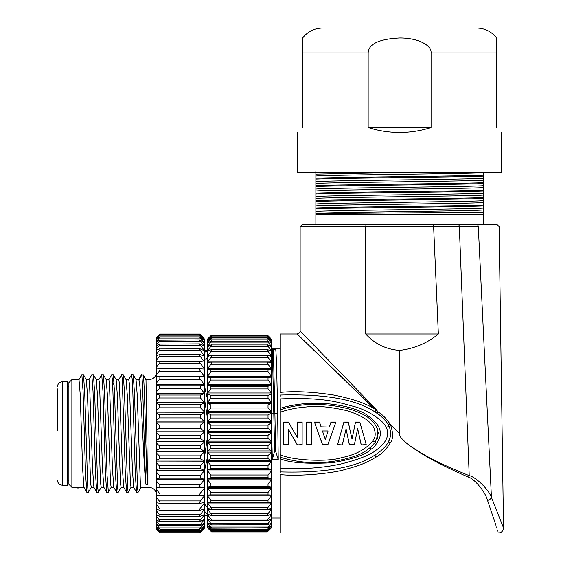 <?xml version="1.0" encoding="UTF-8"?>
<svg xmlns="http://www.w3.org/2000/svg" width="561" height="561" viewBox="0 0 561 561"><rect width="100%" height="100%" fill="white"/><g stroke="black" fill="none" stroke-linecap="round" stroke-linejoin="round"><path stroke-width="0.84" d="M204.667 369.075L200.459 368.836C199.435 368.977 199.435 369.783 200.459 371.256L204.667 376.578L204.667 362.203L200.459 361.396C199.435 361.382 199.435 362.111 200.459 363.591L204.667 369.005L203.355 369.005M200.459 363.591L159.247 363.591L156.421 367.203L156.421 376.578L204.667 376.578L204.667 384.769L156.421 384.769L156.421 393.499L204.667 393.499L204.667 384.86L200.459 385.758L200.459 388.549L204.667 393.499L204.667 402.672L156.421 402.672L156.421 412.181L204.667 412.181L204.667 402.77L200.459 404.762L200.459 407.798L204.667 412.181L204.667 421.914L156.421 421.914L156.421 423.022L159.247 425.028L159.247 428.176L156.421 430.582L156.421 423.022M202.675 337.007L204.667 339.342L200.459 334.91L159.247 334.91L156.421 337.869L156.421 367.203M202.717 337.042L200.459 334.798C199.435 333.802 199.435 333.837 200.459 334.91C199.435 333.837 199.435 333.802 200.459 334.798M200.459 335.534C199.435 334.658 199.435 334.805 200.459 335.976C199.435 334.805 199.435 334.658 200.459 335.534L204.667 339.356L204.667 340.716L200.459 335.976L159.247 335.976L156.421 339.139M200.459 337.343C199.435 336.593 199.435 336.852 200.459 338.108L159.247 338.108C160.264 336.852 160.264 336.593 159.247 337.343L159.948 336.916L199.751 336.916L204.667 340.737L204.597 346.481M200.459 338.108L204.667 343.108L199.807 339.896L159.247 340.204C160.264 339.594 160.264 339.952 159.247 341.284L156.421 344.749M200.459 340.204C199.435 339.594 199.435 339.952 200.459 341.284L204.667 346.481L204.555 350.814M204.667 346.523L199.891 343.886L159.247 344.089C160.264 343.62 160.264 344.082 159.247 345.478L156.421 349.033M200.459 344.089C199.435 343.62 199.435 344.082 200.459 345.478L204.667 350.814L204.485 356.053M204.667 350.863L199.989 348.83L159.247 348.956C160.264 348.633 160.264 349.194 159.247 350.625L156.421 354.243M200.459 348.956C199.435 348.633 199.435 349.194 200.459 350.625L204.667 356.053L204.323 362.133M204.667 356.109L200.109 354.678L159.247 354.741C160.264 354.573 160.264 355.225 159.247 356.691L156.421 360.323M200.459 354.741C199.435 354.573 199.435 355.225 200.459 356.691L204.667 362.203M200.459 361.396L159.247 361.396C160.264 361.382 160.264 362.111 159.247 363.591M200.459 368.836L159.247 368.836C160.264 368.977 160.264 369.783 159.247 371.256L156.421 374.804M156.421 376.578L204.667 376.655L200.459 376.992C199.435 377.28 199.435 378.156 200.459 379.608L204.667 384.86L156.421 384.86M156.421 393.499L204.667 393.598L200.459 395.049L200.459 397.98L204.667 402.77L156.421 402.77M156.421 412.181L204.667 412.279L200.459 414.789L200.459 417.903L204.667 421.914L204.667 431.781L156.421 431.781L156.421 441.668L204.667 441.668L204.667 431.886L200.459 435.35L200.459 438.506L204.667 441.668L204.667 451.465L156.421 451.465L156.421 461.065L204.667 461.065L204.667 451.563L200.459 455.827L200.459 458.891L204.667 461.065L204.667 470.356L156.421 470.356L156.421 479.248L204.667 479.248L204.667 470.455L200.459 475.328L200.459 478.161L204.667 479.248L204.667 487.642L156.421 487.642L156.421 529.367L159.247 532.165C160.264 533.167 160.264 533.125 159.247 532.059M156.421 526.625L159.934 529.177L199.765 529.177L200.459 528.785C199.435 529.486 199.435 529.198 200.459 527.915L204.667 522.845L204.667 527.978L200.459 532.165C199.435 533.167 199.435 533.125 200.459 532.059M200.459 528.785L204.667 525.545L200.459 530.397C199.435 531.604 199.435 531.786 200.459 530.944L204.667 527.263L200.459 531.821C199.435 532.929 199.435 532.999 200.459 532.038L202.675 529.963M156.421 529.318L159.247 532.038C160.264 532.999 160.264 532.929 159.247 531.821L200.459 531.821C199.435 532.929 199.435 532.999 200.459 532.038M156.421 528.49L159.247 530.944C160.264 531.786 160.264 531.604 159.247 530.397L200.459 530.397C199.435 531.604 199.435 531.786 200.459 530.944M200.459 524.395L204.667 519.142L204.667 522.81L200.459 525.58C199.435 526.141 199.435 525.748 200.459 524.395L159.247 524.395C160.264 525.748 160.264 526.141 159.247 525.58L156.421 523.736M159.247 525.58L200.459 525.58M200.459 519.879L204.667 514.507L204.667 519.1L200.459 521.358C199.435 521.779 199.435 521.288 200.459 519.879L159.247 519.879C160.264 521.288 160.264 521.779 159.247 521.358L156.421 519.858M159.247 521.358L200.459 521.358M200.459 514.416L204.667 508.981L204.667 514.451L200.459 516.183C199.435 516.45 199.435 515.861 200.459 514.416L159.247 514.416C160.264 515.861 160.264 516.45 159.247 516.183L156.421 515.026M159.247 516.183L200.459 516.183M200.459 508.07L204.667 502.628L204.667 508.918L200.459 510.096C199.435 510.215 199.435 509.535 200.459 508.07L159.247 508.07C160.264 509.535 160.264 510.215 159.247 510.096L156.421 509.311M159.247 510.096L200.459 510.096M200.459 500.903L204.667 495.517L204.667 502.558L200.459 503.175C199.435 503.133 199.435 502.375 200.459 500.903L159.247 500.903C160.264 502.375 160.264 503.133 159.247 503.175L156.421 502.761M159.247 503.175L200.459 503.175M200.459 495.482C199.435 495.293 199.435 494.465 200.459 493L204.667 487.726L204.667 495.44L156.421 495.454M156.421 479.248L204.667 479.339L200.459 484.445C199.435 485.882 199.435 486.773 200.459 487.116L204.667 487.726L156.421 487.726M156.421 461.065L204.667 461.156L200.459 465.756L200.459 468.723L204.667 470.455L156.421 470.455M156.421 441.668L204.667 441.766L200.459 445.658L200.459 448.779L204.667 451.563L156.421 451.563M156.421 422.019L204.667 422.019L200.459 425.028L200.459 428.176L204.667 431.886L156.421 431.886M204.667 502.558L204.197 502.628M204.667 495.44L156.421 495.517M207.647 527.95L210.929 531.113C211.862 532.116 211.862 532.151 210.929 531.239L207.647 527.971L207.647 338.991L208.846 337.792M204.667 352.301L207.647 350.667M207.647 357.694L204.667 359.559M204.667 504.178L207.647 507.586M207.647 514.612L204.667 511.443M204.667 470.02L207.647 456.261M207.647 399.811L204.667 386.922M207.647 419.418L204.667 399.916M204.667 455.911L207.647 435.743M204.667 350.653L207.626 350.464M207.647 516.337L204.667 514.935M207.815 527.34L210.929 530.902C211.862 531.912 211.862 531.989 210.929 531.113C211.862 531.989 211.862 531.912 210.929 530.902L268.025 530.902C267.092 531.912 267.092 531.989 268.025 531.113C267.092 532.116 267.092 532.151 268.025 531.239L271.307 527.971L268.025 531.113C267.092 531.989 267.092 531.912 268.025 530.902L271.307 527.34L268.025 530.026C267.092 530.776 267.092 530.601 268.025 529.493L271.307 525.685L268.025 527.88C267.092 528.497 267.092 528.224 268.025 527.038L271.307 523.02L268.025 524.696C267.092 525.18 267.092 524.801 268.025 523.553L271.307 519.374L271.307 518.869L268.025 520.517C267.092 520.86 267.092 520.384 268.025 519.086L271.307 514.788L271.307 514.171L268.025 515.384C267.092 515.58 267.092 515.012 268.025 513.68L271.307 509.304L271.307 508.589L268.025 509.353C267.092 509.402 267.092 508.75 268.025 507.396L271.307 503L271.307 502.186L268.025 502.488L268.025 500.3L271.307 495.924L271.307 495.026L268.025 494.872L268.025 492.474L271.307 488.168L271.307 487.193L268.025 486.583L268.025 483.996L271.307 479.816L271.307 478.771L268.025 477.706L268.025 474.971L271.307 470.952L271.307 469.859L268.025 468.351L268.025 465.49L271.307 461.682L271.307 460.539L268.025 458.61L268.025 455.658L271.307 452.096L271.307 450.925L268.025 448.597L268.025 445.581L271.307 442.313L271.307 441.128L207.647 441.128L210.929 438.422L210.929 435.371L207.647 432.433L271.307 432.433L271.307 431.241L207.647 431.241L210.929 428.183L268.025 428.183L268.025 425.147L271.307 422.559L207.647 422.559L210.929 425.147L210.929 428.183M207.647 450.925L210.929 448.597L210.929 445.581L207.647 442.313L271.307 442.313L271.307 450.925L207.647 450.925M207.647 460.539L210.929 458.61L210.929 455.658L207.647 452.096L271.307 452.096L271.307 460.539L207.647 460.539M207.647 469.859L210.929 468.351L210.929 465.49L207.647 461.682L271.307 461.682L271.307 469.859L207.647 469.859M207.647 478.771L210.929 477.706L210.929 474.971L207.647 470.952L271.307 470.952L271.307 478.771L207.647 478.771M207.647 487.193L210.929 486.583L210.929 483.996L207.647 479.816L271.307 479.816L271.307 487.193L207.647 487.193M207.647 495.026L210.929 494.872L210.929 492.474L207.647 488.168L271.307 488.168L271.307 495.026L207.647 495.026M207.647 502.186L268.025 502.488M210.929 502.488L210.929 500.3L207.647 495.924L271.307 495.924L271.307 502.186M207.647 508.589L211.167 509.381L268.025 509.353M210.929 509.353C211.862 509.402 211.862 508.75 210.929 507.396L207.647 503L271.307 503L271.307 508.589M207.647 514.171L211.294 515.461L268.025 515.384M210.929 515.384C211.862 515.58 211.862 515.012 210.929 513.68L207.647 509.304L210.726 509.304M207.647 518.869L211.399 520.664L268.025 520.517M210.929 520.517C211.862 520.86 211.862 520.384 210.929 519.086L207.647 514.788L209.302 514.788M207.647 522.635L211.483 524.928L268.025 524.696M210.929 524.696C211.862 525.18 211.862 524.801 210.929 523.553L207.647 519.374L208.643 519.374M207.647 525.419L211.553 528.217L268.025 527.88M210.929 527.88C211.862 528.497 211.862 528.224 210.929 527.038L207.647 523.02L208.257 523.02M207.647 527.2L210.929 530.026C211.862 530.776 211.862 530.601 210.929 529.493L208.005 525.685M210.929 530.026C211.862 530.776 211.862 530.601 210.929 529.493L268.025 529.493C267.092 530.601 267.092 530.776 268.025 530.026M268.025 428.183L271.307 431.241L271.307 421.374L207.647 421.374L210.929 418.008L210.929 415.007L207.647 412.805L271.307 412.805L271.307 411.648L207.647 411.648L210.929 408.001L210.929 405.07L207.647 403.282L271.307 403.282L271.307 402.16L207.647 402.16L210.929 398.275L210.929 395.449L207.647 394.088L271.307 394.088L271.307 393.009L207.647 393.009L210.929 388.934L210.929 386.241L207.647 385.33L271.307 385.33L271.307 384.306L207.647 384.306L210.929 380.078L210.929 377.553L207.647 377.09L271.307 377.09L271.307 376.143L207.647 376.143L210.929 371.81L210.929 369.475L207.647 369.475L271.307 369.475L268.025 369.475L268.025 371.81L271.307 376.143L271.307 368.605L207.647 368.605L210.929 364.215C211.862 362.806 211.862 362.097 210.929 362.104L207.647 362.56M268.866 355.737L271.307 355.737L271.307 361.782L268.025 357.385C267.092 355.99 267.092 355.365 268.025 355.506L210.929 355.506C211.862 355.365 211.862 355.99 210.929 357.385L207.647 361.782L271.307 361.782L271.307 368.605L268.025 364.215C267.092 362.806 267.092 362.097 268.025 362.104L210.929 362.104M210.929 355.506L207.647 356.424M210.095 355.737L207.647 355.737L210.929 351.382C211.862 350.022 211.862 349.482 210.929 349.769L207.647 351.13M269.925 350.548L271.307 350.548L271.307 355.737L268.025 351.382C267.092 350.022 267.092 349.482 268.025 349.769L210.929 349.769M209.036 350.548L207.647 350.548L210.929 346.284C211.862 344.973 211.862 344.524 210.929 344.945L207.647 346.733M270.465 346.27L271.307 346.27L271.307 350.548L268.025 346.284C267.092 344.973 267.092 344.524 268.025 344.945L210.929 344.945M208.496 346.27L207.647 346.27L210.929 342.14C211.862 340.885 211.862 340.541 210.929 341.095L207.647 343.297M270.795 342.946L271.307 342.946L271.307 346.27L268.025 342.14C267.092 340.885 267.092 340.541 268.025 341.095L210.929 341.095M208.159 342.946L207.647 342.946L210.929 338.991C211.862 337.82 211.862 337.575 210.929 338.255L207.647 340.843M271.019 340.611L271.307 342.946L268.025 338.991C267.092 337.82 267.092 337.575 268.025 338.255L267.387 337.876L211.567 337.876L210.929 338.255M207.935 340.611L210.929 336.888C211.862 335.801 211.862 335.66 210.929 336.46L207.647 339.405M271.194 339.3L271.307 340.611L268.025 336.888L210.929 336.888C211.862 335.801 211.862 335.66 210.929 336.46M207.766 339.3L210.929 335.836C211.862 334.847 211.862 334.812 210.929 335.73L208.825 337.813M270.107 337.792L268.025 335.836L210.929 335.836C211.862 334.847 211.862 334.812 210.929 335.73M271.307 527.95L271.138 527.34M271.307 527.2L270.956 525.685M271.307 525.419L271.307 523.02L270.697 523.02M271.307 522.635L271.307 519.374L270.311 519.374M271.307 518.869L271.307 514.788L269.659 514.788M271.307 514.171L271.307 509.304L268.228 509.304M268.025 435.371L271.307 432.433L271.307 441.128L268.025 438.422L268.025 435.371L210.929 435.371M271.307 527.978L270.107 529.177M268.025 415.007L271.307 412.805L271.307 421.374L268.025 418.008L268.025 415.007L210.929 415.007M268.025 405.07L271.307 403.282L271.307 411.648L268.025 408.001L268.025 405.07L210.929 405.07M268.025 395.449L271.307 394.088L271.307 402.16L268.025 398.275L268.025 395.449L210.929 395.449M268.025 386.241L271.307 385.33L271.307 393.009L268.025 388.934L268.025 386.241L210.929 386.241M268.025 377.553L271.307 377.09L271.307 384.306L268.025 380.078L268.025 377.553L210.929 377.553M268.025 362.104L271.307 362.56M268.025 355.506L271.307 356.424M268.025 349.769L271.307 351.13M268.025 344.945L271.307 346.733M268.025 341.095L271.307 343.297M268.025 338.255L271.307 340.843M268.025 336.46C267.092 335.66 267.092 335.801 268.025 336.888C267.092 335.801 267.092 335.66 268.025 336.46L271.307 339.405M268.025 335.73C267.092 334.812 267.092 334.847 268.025 335.836C267.092 334.847 267.092 334.812 268.025 335.73L270.136 337.813M280.262 396.262L280.262 395.554M280.262 408.527L280.262 398.913C325.345 397.027 339.223 402.686 354.117 406.543C366.508 409.656 383.962 420.371 386.277 427.58C387.181 428.863 387.63 431.255 387.616 434.768C386.887 440.133 382.995 445.315 375.926 450.308C370.456 454.803 359.187 459.263 342.133 463.702C333.648 465.7 323.816 467.138 312.638 468.021C301.629 468.814 290.836 468.828 280.262 468.056L280.262 457.222C304.357 464.641 328.928 464.403 353.984 456.493C362.434 453.919 369.545 449.172 375.316 442.25L378.233 433.401C376.452 418.948 361.747 413.373 352.196 409.853C326.53 402.581 302.554 402.546 280.262 409.747M280.262 410.498L280.262 411.283M280.262 470.216L280.262 470.721M280.262 471.415L280.262 468.056M277.66 414.207L274.897 413.078L275.577 450.925L278.242 459.613L277.66 414.207C277.008 380.239 276.356 352.68 275.703 349.433L273.333 349.433L274.897 413.078L271.307 414.165M278.242 459.613L272.33 459.613L274.624 450.925L272.38 349.433L271.307 349.433M271.307 418.787L272.33 459.613M275.703 349.433L273.333 349.433M275.577 450.925L274.624 450.925M280.262 412.258L280.262 454.712C292.428 460.581 328.332 462.103 341.284 457.72C355.52 454.894 366.038 449.256 372.848 440.792C375.477 437.706 375.884 433.562 374.075 428.366C370.926 421.262 361.88 415.371 346.936 410.68C330.345 406.858 316.881 405.617 306.537 406.956C296.72 407.735 287.961 409.502 280.262 412.258L280.262 409.832M280.262 408.324C295.184 403.766 311.495 402.293 329.195 403.906C345.05 405.645 357.196 409.053 365.639 414.137C377.834 422.202 382.462 430.154 379.531 438.008C376.74 443.954 373.984 447.643 371.27 449.059C366.263 454.571 353.107 459.143 331.817 462.783C305.885 464.038 288.698 462.657 280.262 458.646L280.262 454.852M458.127 224.603A1.992 1.185 90 0 1 459.312 226.483L433.625 226.581L438.358 334.019C427.496 343.059 414.586 348.521 399.621 350.415C385.982 349.349 374.678 343.886 365.688 334.019L365.688 226.595L433.625 226.581L433.274 224.603L497.123 224.603L499.115 226.567L503.547 527.901C503.273 530.951 501.618 532.634 498.575 532.95L280.262 532.95L280.262 474.564C298.2 476.577 331.86 473.533 345.31 469.438C360.211 465.357 365.358 463.316 375.961 457.159L374.895 455.048C356.466 467.53 324.924 473.154 280.262 471.906L280.262 473.091M389.783 423.604L389.643 423.492C386.368 418.506 382.539 414.67 378.142 411.97L374.811 407.91A2.987 0.533 -45.1 0 1 374.068 408.653C365.506 403.198 351.957 398.647 333.423 395.007C312.919 391.844 295.198 390.975 280.262 392.405L280.262 334.019L297.169 334.019C299.574 333.199 300.563 332.21 300.156 331.032M370.008 447.867L375.316 442.243L378.233 433.59M280.262 395.056C324.917 393.808 356.473 399.439 374.923 411.935C381.648 416.332 386.052 420.526 388.135 424.516L389.944 428.653L390.666 433.092L390.316 436.83L388.542 441.703C386.073 446.437 381.529 450.883 374.895 455.048M399.621 350.415L399.621 433.485L390.323 424.179C393.331 432.875 393.324 439.081 390.309 442.804C386.606 449.109 381.824 453.891 375.961 457.159M365.688 226.595L300.149 226.595L365.688 226.595L366.038 224.603L302.141 224.603L476.724 224.603A1.992 1.578 90 0 1 478.295 226.469C506.12 226.595 506.12 226.595 478.295 226.469L459.312 226.483L469.227 475.609C475.279 476.766 488.351 488.82 491.436 497.341C507.474 537.971 507.474 537.971 491.436 497.334A4.116 2.749 160.9 0 1 487.537 500.349C502.13 543.665 502.13 543.665 487.53 500.349C485.188 491.352 473.947 478.498 468.54 477.18C430.932 460.686 418.927 452.04 409.818 445.848C401.942 439.621 398.541 435.504 399.621 433.485C398.541 435.518 401.964 439.607 409.888 445.75C419.06 451.794 431.171 460.392 469.227 475.609A3.226 0.68 111.7 0 1 468.54 477.18M374.811 407.91L300.163 331.046L374.811 407.91M302.526 333.472L314.812 346.123M374.068 408.653L297.183 334.033L375.863 410.049L374.93 411.942L377.427 413.562C381.564 416.171 385.134 419.824 388.135 424.516M376.347 409.67A2.987 0.435 -37.5 0 1 375.863 410.049L378.142 411.97A1.992 0.358 124.2 0 0 377.427 413.562M389.657 423.513L388.121 424.495M328.073 430.96L325.289 439.487L322.449 430.96L328.073 430.96L327.245 433.485M297.274 444.922L288.389 429.27L288.389 444.922L283.733 444.922L283.733 422.047L288.529 422.047L297.491 437.748L297.491 422.047L302.148 422.047L302.148 444.922L297.274 444.922L302.148 444.578M306.685 422.047L311.341 422.047L311.341 444.922L306.685 444.922L306.685 422.047M329.405 426.858L330.99 422.047L335.927 422.047L327.82 444.922L322.554 444.922L314.448 422.047L319.546 422.047L321.13 426.858L329.405 427.061L330.99 422.391L335.808 422.391M343.928 422.047L348.29 422.391L350.779 433.485L348.29 422.047L343.928 422.047L337.449 444.922L342.357 444.922L337.547 444.578M350.779 433.485L352.006 439.13L355.471 422.047L359.832 422.047L366.312 444.922L361.2 444.922L366.214 444.578M342.357 444.922L346.074 428.8L349.377 444.922L354.384 444.922L357.673 428.555L361.2 444.922M322.449 430.96L323.29 433.485M283.733 422.391L288.529 422.391L295.058 433.485M283.733 444.578L288.389 444.578M290.78 433.485L297.274 444.578M297.491 422.391L302.148 422.391M306.685 444.578L311.341 444.578M306.685 422.391L311.341 422.391M314.574 422.391L319.546 422.391L321.13 427.061L329.405 427.061M318.501 433.485L322.554 444.578L327.82 444.578L331.874 433.485M347.035 433.485L349.377 444.578L354.384 444.578L356.684 433.485M358.738 433.485L361.2 444.578M355.471 422.047L359.832 422.391L363.072 433.485M355.471 422.391L353.15 433.485M343.928 422.391L340.688 433.485M344.994 433.485L342.357 444.578M380.028 451.451L381.746 450.02M390.316 436.83L390.666 433.197M389.923 428.597L389.741 428.05M389.706 427.952L389.208 426.662M381.606 416.823L380.239 415.68M466.366 226.462L459.438 226.483M365.688 334.019L438.358 334.019M366.038 224.603L433.274 224.603M315.871 214.66L483.372 214.66L483.372 212.142C460.742 212.654 326.221 213.187 315.871 213.706L315.871 224.603M483.372 214.66L483.372 224.603M315.871 171.596L315.871 213.706M315.871 178.16C338.241 177.185 461.002 176.203 483.372 175.228L483.372 176.126C461.002 177.101 338.241 178.075 315.871 179.057M315.871 185.621C338.241 184.646 461.002 183.664 483.372 182.69L483.372 183.587C461.002 184.562 338.241 185.537 315.871 186.518M315.871 193.082C338.241 192.1 461.002 191.126 483.372 190.151L483.372 191.042C461.002 192.023 338.234 192.998 315.871 193.973M315.871 200.543C338.241 199.562 461.002 198.587 483.372 197.612L483.372 198.503C461.002 199.485 338.241 200.459 315.871 201.434M315.871 207.998C338.241 207.023 461.002 206.048 483.372 205.067L483.372 205.964C461.002 206.939 338.234 207.921 315.871 208.895M483.372 175.228L483.372 172.669C474.809 173.791 324.433 174.92 315.871 176.049M483.372 182.69L483.372 180.13C474.809 181.252 324.433 182.381 315.871 183.503M483.372 190.151L483.372 187.584C474.809 188.713 324.433 189.842 315.871 190.964M483.372 212.142L483.372 205.964M483.372 205.067L483.372 198.503M483.372 197.612L483.372 191.042M483.372 187.584L483.372 183.587M483.372 180.13L483.372 176.126M483.372 172.669L483.372 172.276M483.372 178.237C474.809 179.366 324.433 180.488 315.871 181.617M483.372 185.698C474.809 186.827 324.433 187.949 315.871 189.078M413.169 172.276L315.871 174.155M483.372 193.159C474.809 194.281 324.433 195.41 315.871 196.539M483.372 195.046C474.809 196.175 324.433 197.304 315.871 198.426M483.372 200.621C474.809 201.743 324.433 202.872 315.871 203.994M483.372 202.507C474.809 203.636 324.433 204.758 315.871 205.887M483.372 208.075C474.809 209.204 324.433 210.333 315.871 211.455M483.372 209.968C474.809 211.097 324.433 212.219 315.871 213.348M501.569 132.487L501.569 172.276L297.667 172.276L297.667 132.487M302.638 127.515C295.977 134.177 295.977 134.177 302.638 127.515C295.977 134.177 295.977 134.177 302.638 127.515L302.638 38.541L302.638 52.916L368.163 52.916C368.626 43.961 379.11 38.99 399.621 37.994C418.247 37.846 431.823 45.385 431.072 52.916L496.597 52.916L496.597 38.541L496.597 127.515C503.259 134.177 503.259 134.177 496.597 127.515C503.259 134.177 503.259 134.177 496.597 127.515M368.163 52.916L368.163 127.515C378.149 130.797 388.633 132.452 399.621 132.487C410.603 132.452 421.087 130.797 431.072 127.515L431.072 52.916M368.163 127.515L431.072 127.515M302.638 37.994C307.709 31.556 314.342 28.246 322.533 28.05L476.703 28.05C484.9 28.246 491.527 31.556 496.597 37.994M156.421 337.603L156.975 337.049L156.421 337.869M156.421 376.655L156.421 384.769M156.421 393.598L156.421 402.672M156.421 412.279L156.421 421.914M156.421 430.582L156.421 431.781M156.421 441.766L156.421 451.465M156.421 461.156L156.421 470.356M156.421 479.339L156.421 487.642M86.303 379.671L88.961 379.671L89.557 383.429L92.586 468.975L93.883 487.271M93.897 487.292L91.247 487.292L90.594 482.797L87.502 395.147L86.31 379.685M96.247 379.671L98.904 379.671L99.5 383.422L102.53 468.996L103.827 487.264M103.841 487.292L101.19 487.292L100.538 482.783L97.453 395.147L96.254 379.685M106.197 379.671L108.855 379.671L109.444 383.415L112.481 469.024L113.785 487.278M113.792 487.292L111.141 487.292L110.489 482.776L107.396 395.147L106.204 379.685M83.954 487.292L71.878 487.292L71.878 379.671L79.01 379.671L80.202 394.201L82.635 468.968L83.947 487.278M136.035 379.671L138.869 380C140.082 382.265 141.309 404.537 142.529 429.733C143.686 453.597 144.843 477.383 146 484.529L147.571 484.529L146 379.692M156.421 372.209C156.295 375.288 154.871 377.539 152.136 378.963L148.967 379.671L148.967 487.292L140.979 487.292L140.327 482.783L137.235 395.105L136.043 379.685M126.085 379.671L128.742 379.671L129.339 383.373L132.375 469.073L133.665 487.264M133.679 487.292L131.036 487.292L130.376 482.769L127.291 395.161L126.092 379.685M116.141 379.671L118.799 379.671L119.388 383.394L122.431 469.045L123.729 487.271M123.736 487.292L121.085 487.292L120.433 482.762L117.347 395.21L116.148 379.685M81.78 374.769L83.505 374.762L84.732 393.401L87.789 487.902L88.4 492.27L91.317 487.221M88.883 379.755L91.731 374.769L93.449 374.762L94.676 393.359L97.733 487.888L98.35 492.27L101.261 487.221M101.667 374.769L103.399 374.762L104.619 393.331L107.067 475.455L108.371 492.207M76.513 487.292L76.864 487.909M78.631 487.165L78.344 487.663L76.773 487.663L76.485 487.165M81.857 374.699L83.077 391.389L85.524 473.491L86.829 492.27M91.801 374.699L93.021 391.361L95.475 473.47L96.773 492.27M101.744 374.699L102.972 391.347L105.419 473.463L106.716 492.27M111.618 374.769L112.305 379.026L112.915 391.396L115.37 473.498L116.667 492.27M118.722 379.755L121.639 374.699L122.249 379.012L125.313 473.477L126.611 492.27M131.512 374.769L132.2 378.998L132.81 391.347L135.257 473.463L136.554 492.27M141.456 374.769L141.709 375.057C143.139 380.961 144.57 472.593 146 484.529M141.533 374.706L143.286 375.057L141.709 375.057L138.869 380M111.695 374.727L113.343 374.762L114.57 393.401L117.628 487.902L118.245 492.27L121.155 487.221M121.639 374.72L123.294 374.762L124.514 393.366L127.578 487.888L128.189 492.27L131.106 487.221M131.583 374.713L133.238 374.762L134.458 393.338L137.522 487.881L138.132 492.27L141.049 487.221M146.126 380L143.286 375.057C144.717 380.961 146.148 472.593 147.571 484.529M71.878 487.292L68.891 484.311L68.891 382.658L71.878 379.671M62.425 381.76L67.404 381.76L67.404 485.209L62.425 485.209L62.425 381.76C59.41 382.055 57.748 383.717 57.453 386.732L57.453 386.817M57.453 388.906L57.453 430.371M159.247 532.038C160.264 532.999 160.264 532.929 159.247 531.821L156.421 528.792M159.247 530.944C160.264 531.786 160.264 531.604 159.247 530.397L156.421 527.179M159.247 528.785C160.264 529.486 160.264 529.198 159.247 527.915L156.421 524.535M156.421 520.896L159.247 524.395M156.421 516.295L159.247 519.879M156.421 510.791L159.247 514.416M156.421 504.437L159.247 508.07M156.421 497.312L159.247 500.903M159.247 495.482C160.264 495.293 160.264 494.465 159.247 493L156.421 489.48M200.459 487.116L156.421 487.467M159.247 487.116C160.264 486.773 160.264 485.882 159.247 484.445L156.421 481.036M200.459 478.161L159.247 478.161L156.421 478.891M159.247 478.161L159.247 475.328L156.421 472.074M200.459 468.723L159.247 468.723L156.421 469.809M159.247 468.723L159.247 465.756L156.421 462.692M200.459 458.891L159.247 458.891L156.421 460.336M159.247 458.891L159.247 455.827L156.421 452.986M200.459 448.779L159.247 448.779L156.421 450.567M159.247 448.779L159.247 445.658L156.421 443.064M200.459 438.506L159.247 438.506L156.421 440.616M159.247 438.506L159.247 435.35L156.421 433.036M159.247 334.91C160.264 333.837 160.264 333.802 159.247 334.798C160.264 333.802 160.264 333.837 159.247 334.91M156.968 337.056L159.247 334.798M159.247 335.976C160.264 334.805 160.264 334.658 159.247 335.534C160.264 334.658 160.264 334.805 159.247 335.976M156.421 338.08L159.247 335.534M159.247 338.108L156.421 341.439M156.421 339.608L159.247 337.343M156.421 342.161L159.247 340.204M156.421 345.709L159.247 344.089M156.421 350.225L159.247 348.956M156.421 355.653L159.247 354.741M156.421 361.936L159.247 361.396M156.421 368.998L159.247 368.836M200.459 379.608L159.247 379.608L156.421 383.051M159.247 379.608C160.264 378.156 160.264 377.28 159.247 376.992L156.421 376.768M200.459 388.549L159.247 388.549L156.421 391.851M159.247 388.549L159.247 385.758L156.421 385.162M200.459 397.98L159.247 397.98L156.421 401.108M159.247 397.98L159.247 395.049L156.421 394.081M200.459 407.798L159.247 407.798L156.421 410.722M159.247 407.798L159.247 404.762L156.421 403.429M200.459 417.903L159.247 417.903L156.421 420.582M159.247 417.903L159.247 414.789L156.421 413.113M372.848 440.792L375.316 442.25M371.27 449.059L370.064 447.846M386.277 427.58L388.983 426.143M390.323 424.179L388.556 425.28M390.309 442.804L388.542 441.703M478.295 226.469L491.436 497.341M210.929 438.422L268.025 438.422M210.929 448.597L268.025 448.597M210.929 445.581L268.025 445.581M210.929 458.61L268.025 458.61M210.929 455.658L268.025 455.658M210.929 468.351L268.025 468.351M210.929 465.49L268.025 465.49M210.929 477.706L268.025 477.706M210.929 474.971L268.025 474.971M210.929 486.583L268.025 486.583M210.929 483.996L268.025 483.996M210.929 494.872L268.025 494.872M210.929 492.474L268.025 492.474M211.125 502.488L267.828 502.488M210.929 500.3L268.025 500.3M210.929 507.396L268.025 507.396M210.929 513.68L268.025 513.68M210.929 519.086L268.025 519.086M210.929 523.553L268.025 523.553M210.929 527.038L268.025 527.038M210.929 425.147L268.025 425.147M210.929 418.008L268.025 418.008M210.929 408.001L268.025 408.001M210.929 398.275L268.025 398.275M210.929 388.934L268.025 388.934M210.929 380.078L268.025 380.078M210.929 371.81L268.025 371.81M210.929 364.215L268.025 364.215M211.216 362.104L267.744 362.104M210.929 357.385L268.025 357.385M210.929 351.382L268.025 351.382M210.929 346.284L268.025 346.284M210.929 342.14L268.025 342.14M210.929 338.991L268.025 338.991M114.227 385.098L112.523 382.497M200.459 527.915L159.247 527.915M200.137 503.175L159.562 503.175M200.459 493L159.247 493M200.459 484.445L159.247 484.445M200.459 475.328L159.247 475.328M200.459 465.756L159.247 465.756M200.459 455.827L159.247 455.827M200.459 445.658L159.247 445.658M200.459 435.35L159.247 435.35M200.459 341.284L159.247 341.284M200.459 345.478L159.247 345.478M200.459 350.625L159.247 350.625M200.459 356.691L159.247 356.691M200.053 361.396L159.647 361.396M200.326 368.836L159.373 368.836M200.459 371.256L159.247 371.256M200.459 376.992L159.247 376.992M200.459 385.758L159.247 385.758M200.459 395.049L159.247 395.049M200.459 404.762L159.247 404.762M200.459 414.789L159.247 414.789M200.459 425.028L159.247 425.028M200.459 428.176L159.247 428.176M205.116 359.131L207.647 359.131M207.647 527.978L208.846 529.177M280.262 518.027L271.307 518.027M280.262 348.935L271.307 348.935M377.23 428.295L377.812 430.126L377.399 438.211M390.246 429.796L390.666 433.092M389.194 426.619L389.937 428.653M389.93 438.33L389.046 440.673M302.141 224.603L300.149 226.595L300.149 331.032M378.156 432.033L378.191 432.426M377.742 437.103L377.967 436.178M376.782 439.705L377.581 437.678M389.692 427.896L389.544 427.496M389.453 427.272L389.306 426.907M267.359 530.489L211.595 530.489M267.331 531.723L211.623 531.723M267.331 531.898L211.623 531.898M267.345 335.948L211.609 335.948M267.331 335.071L211.623 335.071M148.967 379.671L145.986 379.671M83.498 374.776L86.345 379.748M93.442 374.769L96.289 379.748M103.385 374.762L106.239 379.748M108.357 492.207L111.211 487.221M78.596 487.909L79.08 487.074M76.941 487.979L78.519 487.979M86.829 492.242L88.4 492.242M96.773 492.249L98.35 492.249M106.716 492.256L108.294 492.256M116.667 492.242L118.245 492.242M126.611 492.249L128.189 492.249M136.554 492.256L138.132 492.256M113.336 374.776L116.183 379.748M123.28 374.769L126.127 379.748M133.223 374.762L136.078 379.741M143.174 374.755L146.028 379.741M108.778 379.755L111.625 374.776M113.75 487.214L116.604 492.193M123.693 487.214L126.548 492.2M128.665 379.755L131.519 374.762M133.637 487.214L136.491 492.207M138.609 379.748L141.47 374.755M83.912 487.214L86.759 492.193M93.855 487.214L96.709 492.2M98.827 379.755L101.681 374.762M103.799 487.214L106.653 492.207M81.787 374.776L78.94 379.755M68.891 386.234L67.404 386.234M68.891 480.728L67.404 480.728M62.425 485.209C59.41 484.914 57.748 483.252 57.453 480.23M148.967 487.292L152.136 488.007C154.871 489.43 156.295 491.681 156.421 494.753M156.421 529.367L156.975 529.921M160.011 532.894L199.695 532.894M160.004 532.712L199.695 532.712M159.983 531.47L199.723 531.47M160.011 334.075L199.695 334.075M159.99 334.966L199.709 334.966"/></g></svg>
